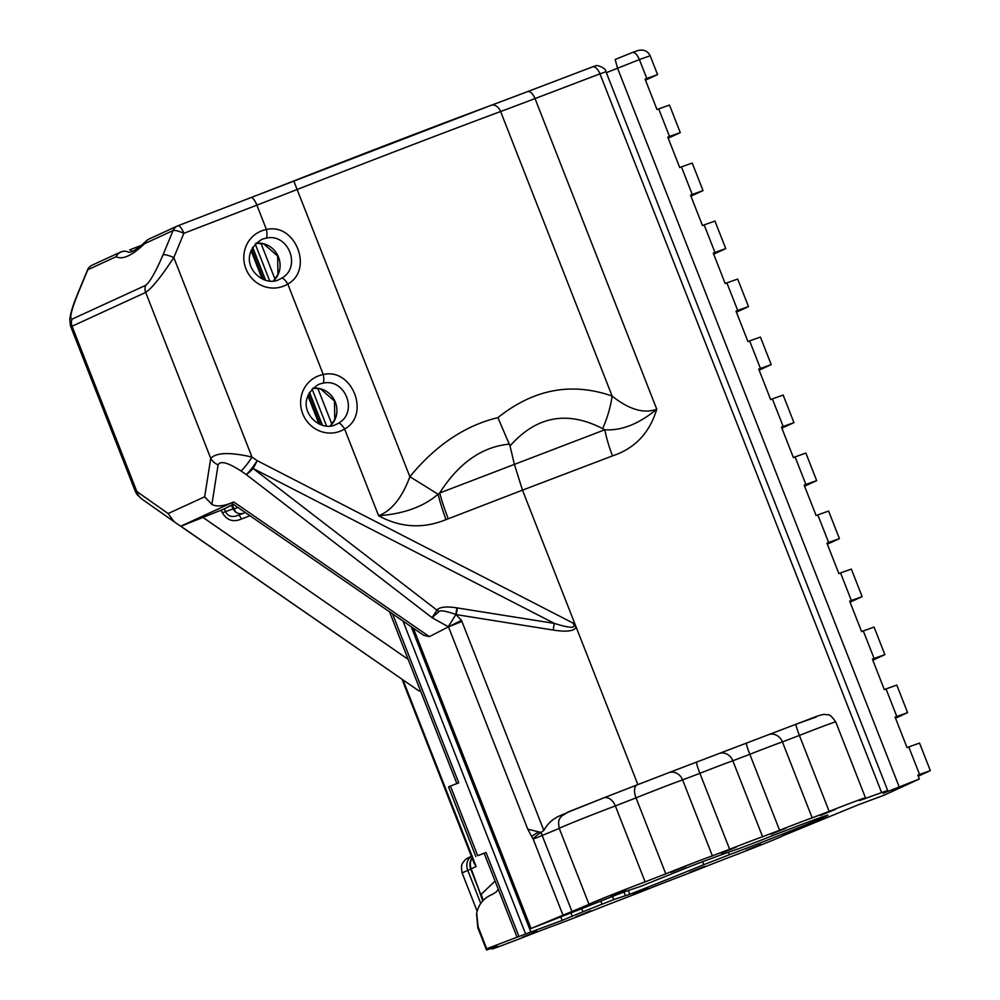 <?xml version="1.0" encoding="UTF-8"?>
<svg xmlns="http://www.w3.org/2000/svg" width="1000" height="1000" viewBox="0 0 1000 1000"><rect width="100%" height="100%" fill="white"/><g stroke="black" fill="none" stroke-linecap="round" stroke-linejoin="round"><path stroke-width="1.5" d="M582.925 911.762L613.75 899.587L629.8 894.275A123.062 2.15 158.6 0 0 703.75 864.712L729.4 854.712A64.188 1.125 158.6 0 0 793.425 829.812A64.188 1.125 158.6 0 0 827.975 815.175A64.188 1.125 158.6 0 0 760.638 840.362L737.913 849.025A123.062 2.15 158.6 0 0 692.113 865.662L640.525 886.438L624.475 891.75A123.062 2.15 158.6 0 0 578.837 909.837L531.05 928.5L589.05 904.362A35.825 0.625 -21.4 0 1 589.025 904.35A35.825 0.625 -21.4 0 1 608.975 895.913A35.825 0.625 -21.4 0 1 645.138 881.875L665.775 873.838A35.825 0.625 -21.4 0 1 712.375 855.85L729.65 849.275A35.825 0.625 -21.4 0 1 762.6 836.737L779.587 830.263A35.825 0.625 -21.4 0 1 812.175 817.862L829.163 811.388A35.825 0.625 -21.4 0 1 865.487 797.825A35.825 0.625 -21.4 0 1 859.35 800.612L887.65 790.425L883.15 793.3L919.35 778.988L884.15 795.163L858.225 804.825L782.675 835.85A35.825 0.625 -21.4 0 1 763.962 843.787A35.825 0.625 -21.4 0 1 728.637 857.55L709.312 865.1A35.825 0.625 -21.4 0 1 672.275 879.55L652.95 887.087A35.825 0.625 -21.4 0 1 615.612 901.65L595.988 909.312A35.825 0.625 -21.4 0 1 549.462 927.25L530.938 934.325A35.825 0.625 -21.4 0 1 491.912 948.95A35.825 0.625 -21.4 0 1 497.575 946.363L486.512 950L486.725 948.763L529.812 932.362A123.062 2.15 158.6 0 0 562.163 920.375L582.925 911.762L581.725 908.688M476.562 914.05L477.837 927.85L486.512 950L477.837 927.85L476.688 913.337C478.575 904.212 483.837 897.875 492.463 894.35L496.337 891.85L498.275 889.287M887.65 790.425L605.988 71.7C605.9 67.438 595.413 64.488 595.638 65.9L592.45 66.912A9.35 4.55 69.2 0 1 599.963 73.85L605.988 71.7M785.875 828.25L770.95 834.312L785.875 828.25M835.45 809.375L820.525 815.438L835.45 809.375M736.3 847.113L721.375 853.188L736.3 847.113M625.7 889.75L610.788 895.825L625.7 889.75M685.925 866.3L671.012 872.362L685.925 866.3M633.275 894.438L648.188 888.363L633.275 894.438M576.013 916.775L590.925 910.713L576.013 916.775M746.012 850.45L760.925 844.375L746.012 850.45M689.638 872.438L704.562 866.375L689.638 872.438M521.95 937.4L536.875 931.338L521.95 937.4M471.45 856.45A11.875 9.812 67.1 0 0 467.8 870.4L470.737 869.075L480.725 894.55L471.188 868.787L482.762 900.888M483.212 900.4L481.188 894.3L495.062 881.087M401.975 679.2L474.062 863.125L476.138 866.525L403 679.9M420.562 690.962L418.837 690.863L180.912 526.263L221.287 510.062M486.725 948.763L478.05 926.612L476.688 913.337M553.188 630.05A15.825 1.1 99 0 1 554.325 623.387L457.425 607.962A15.825 1.1 -81 0 0 456.287 614.625L553.188 630.05C566.6 632.15 574.25 631.163 576.15 627.087L572.85 622.962L257.175 460.65A15.825 2.45 124.5 0 1 246.225 474.55L432.062 617.7L439.012 611.525A15.825 4.787 36.8 0 0 436.962 610.138L432.062 617.7L448.488 626.838L527.762 829.15L540.975 832.425L543.837 830.413C547.35 824.05 552.25 819.362 558.538 816.35L564.55 813.763M527.762 829.15L531.712 836.5A11.875 1.988 -27.4 0 1 538.7 831.95M531.712 836.5L533.175 839.087A11.875 3.438 -32.6 0 1 540.975 832.425L542.163 835.475L559.275 828.425M439.012 611.525C440.412 610.05 446.025 611.038 455.838 614.462A15.825 0.663 -59.2 0 1 447.912 627.125L429.387 636.625L423.638 635.262L231.438 502.987L233.713 501.95L231.5 502.875C223.075 506.287 216.525 506.812 211.875 504.45L204.675 496.775L168.15 513.55L174 521.625L418.862 690.875M531.05 928.5L413.363 628.2M919.35 778.988L917.85 775.15L919.55 774.463L908.75 746.912L907.05 747.6L895.113 717.15L896.812 716.462L886.012 688.913L884.325 689.6L872.387 659.137L874.087 658.462L863.288 630.913L861.587 631.587L849.65 601.138L851.35 600.462L840.55 572.9L838.863 573.587L826.925 543.138L828.625 542.45L817.825 514.9L816.125 515.588L804.188 485.138L805.888 484.45L795.088 456.9L793.4 457.587L781.462 427.125L783.162 426.45L772.362 398.9L770.662 399.575L758.725 369.125L760.425 368.45L749.625 340.887L747.938 341.575L736 311.125L737.7 310.438L726.9 282.887L725.2 283.575L713.263 253.125L714.963 252.438L704.163 224.887L702.475 225.575L690.537 195.125L692.237 194.438L681.438 166.887L679.737 167.562L667.8 137.113L669.5 136.438L658.7 108.888L657.013 109.562L645.075 79.112L657.562 74.6L650.175 55.75C647.638 50.838 643.5 49.125 637.737 50.613L637.388 50.75M899.275 787.075L617.612 68.35L615.15 59.462L632.587 52.438C634.913 52.162 637.175 54.538 639.388 59.575L650.175 55.75M646.775 78.425L639.388 59.575L606.375 72.675M615.15 59.462L632.525 52.462M238.363 515.212L245.312 512.537L238.337 515.225A4.75 1.388 68.9 0 1 238.363 515.212A4.75 1.388 68.9 0 1 241.337 519.062L249.963 515.737M238.337 515.225C232.338 517.675 228.062 516.487 225.487 511.662L222.362 512.812C226.9 520.375 233.225 522.463 241.337 519.062M225.712 508.15L233.35 504.312A313.363 5.475 158.6 0 0 225.712 508.15L220.05 510.788M244.862 512.737C240.087 514.812 236.125 513.562 232.975 508.975L231.5 505.2M235.938 512.425L233.988 508.925L233.1 509.263M265.938 238.225C288.312 232.562 301.95 267.3 281.6 278.2A21.812 20.85 -114.7 0 1 279.438 279.35C261.588 289.325 232.963 259.137 261.238 239.713A21.812 20.85 -114.7 0 1 265.938 238.225A7.912 2.25 -100.5 0 0 266.438 229.525A29.725 28.413 65.3 0 0 245.925 268.8A29.725 28.413 65.3 0 0 287.787 284C313.95 269.775 295.363 222.438 266.438 229.525L256.887 205.138A158.262 2.763 158.6 0 0 297.275 189.438A310.788 5.425 -21.4 0 1 500.613 111.525L612.125 396.062A79.125 43.65 117.9 0 1 602.65 428.65L604.8 429.762L439.675 493A79.125 23.138 -111.1 0 0 448.275 518.787L522.487 490.15L514.338 464.2L510.025 445.925C536.475 416.112 567.35 410.363 602.65 428.65M322.762 383.237C345.138 377.575 358.775 412.312 338.425 423.2A21.812 20.85 -114.7 0 1 336.262 424.363C318.412 434.338 289.788 404.15 318.062 384.725A21.812 20.85 -114.7 0 1 322.762 383.237A7.912 2.25 -100.5 0 0 323.263 374.538A29.725 28.413 65.3 0 0 302.75 413.8A29.725 28.413 65.3 0 0 344.613 429C370.775 414.775 352.2 367.45 323.263 374.538L287.787 284A7.912 2.3 -121.7 0 0 281.6 278.2M637.875 784.587L522.487 490.15L612.537 455.875A79.125 38.512 69.2 0 1 604.8 429.762C621.525 430.85 638.85 423.988 656.75 409.188C643.975 413.95 629.1 409.575 612.125 396.062C571.638 381.925 533.562 389.125 497.912 417.638L510.025 445.925M572.85 622.962C577.125 628.525 570.962 628.663 554.325 623.387L253.062 468.475A15.825 3.837 -52.4 0 1 246.225 474.55L241.038 470.988A15.825 2.45 -55.5 0 0 252 457.075C230.025 452.038 216.275 452.463 210.725 458.387L204.675 496.775M457.425 607.962L456.925 607.875A15.825 1.062 98.8 0 0 455.838 614.462L461.463 620.337L448.488 626.838L461.938 621.438A13.838 13.775 57.7 0 0 461.463 620.337M178.05 225.712L250.987 197.587A9.35 2.737 68.9 0 1 251.038 197.562L491.15 105.325A9.35 6.725 69.6 0 0 490.988 105.388A301.438 5.263 158.6 0 0 293.775 180.95A167.613 2.925 -21.4 0 1 251.075 197.55L178.012 225.738A9.35 2.737 -111.1 0 0 177.963 225.75A9.35 8.938 65.3 0 0 177.475 225.963L149.113 238.988A9.35 8.938 65.3 0 0 144.713 243.6L173.062 230.575A9.35 2.05 22.5 0 1 183.863 233.312A9.35 2.737 -111.1 0 0 178.012 225.738A9.35 9.35 0 0 0 177.463 225.963A9.35 8.938 65.3 0 0 173.062 230.575L163.025 254.85A9.35 2.05 22.5 0 1 173.812 257.587L252 457.075L257.175 460.65A15.825 2.938 117.2 0 1 253.062 468.475L436.962 610.138C439.412 606.987 446.062 606.237 456.925 607.875M174.088 521.7L141.938 499.1A15.825 13.875 -54.9 0 1 141.85 499.038A15.825 13.875 -54.9 0 1 136.825 491.538L135.213 491.15L137.137 494.675L141.85 499.038L174 521.625M70.425 325.763L72.05 326.238L145.688 292.425C151.912 288.238 161.287 276.625 173.812 257.587L183.863 233.312L256.887 205.138A9.35 2.737 68.9 0 0 251.038 197.562M211.875 504.45L218.1 464.9A15.825 13.513 -171 0 1 210.725 458.387L145.688 292.425A9.35 8.938 65.3 0 1 145.712 285.325L72.075 319.15A9.35 8.938 65.3 0 0 72.05 326.238L136.825 491.538L168.15 513.55M509.487 444.1C482.013 446.725 458.738 463.038 439.675 493A167.087 163.713 -107.9 0 1 438.038 494.25C423.575 506.7 403.775 513.875 378.612 515.75C400.55 527.7 423.025 529 446.012 519.625A128.488 122.863 65.3 0 0 448.275 518.787M446.012 519.625A79.125 23.1 70.1 0 1 438.038 494.25A79.125 2 -148.4 0 0 409.862 476.712C402.175 497.575 391.763 510.588 378.612 515.75L344.613 429A7.912 2.3 -121.7 0 0 338.425 423.2M497.912 417.638C465.125 425.5 435.775 445.2 409.862 476.712L293.762 180.95M87.487 270.025A9.35 2.05 22.5 0 1 87.825 269.725A9.35 8.938 -114.7 0 1 92.225 265.113A9.35 9.35 0 0 0 87.487 270.025L77.45 294.312A9.35 2.05 -157.5 0 0 77.425 294.387M72.075 319.15C69.25 319.075 71.15 310.7 77.775 294L87.825 269.725L116.175 256.7A9.35 8.938 -114.7 0 1 121.075 251.875A9.35 9.275 60.8 0 1 125.512 251.312M77.775 294A9.35 2.05 -157.5 0 0 77.45 294.3L76.15 297.562C72.7 306.012 70.575 313.337 69.75 319.513L70.512 325.988L135.213 491.15M128.85 252.325L130.7 252.013C134.062 251.137 139.35 247.375 146.575 240.712L146.562 240.712A9.35 8.2 -133.7 0 0 144.713 243.6C132.012 255.662 122.5 260.038 116.175 256.7A9.35 9.162 -61.4 0 1 128.887 252.338A9.35 9.35 0 0 0 120.562 252.087L92.225 265.113M149.125 238.975A9.35 9.35 0 0 0 146.562 240.712A9.35 8.2 -133.7 0 1 147.425 240.012M657.562 74.6L645.487 80.15M389.525 611.788L456.863 783.6M518.8 936.062L486.037 852.463L477.7 855.675L450.425 786.075L458.762 782.862L392.525 613.85M252.7 247.325L265.625 280.3M309.538 392.337L322.45 425.312M255.25 244.013L269.762 281.062M312.075 389.025L326.587 426.062M477.7 855.675L484.188 853.312L516.95 936.912M475.85 856.538L448.562 786.925L450.425 786.075M484.188 853.312L486.037 852.463M702.588 861.725L703.75 864.712M669.5 136.438L680.288 132.613L668.213 138.15M680.288 132.613L669.488 105.062L658.7 108.888M692.237 194.438L703.025 190.613L690.95 196.163M703.025 190.613L692.225 163.062L681.438 166.887M714.963 252.438L725.75 248.612L713.675 254.163M725.75 248.612L714.95 221.062L704.163 224.887M737.7 310.438L748.487 306.613L736.413 312.162M748.487 306.613L737.688 279.062L726.9 282.887M760.425 368.45L771.213 364.625L759.137 370.163M771.213 364.625L760.413 337.075L749.625 340.887M783.162 426.45L793.95 422.625L781.862 428.175M793.95 422.625L783.15 395.075L772.362 398.9M805.888 484.45L816.675 480.625L804.6 486.175M816.675 480.625L805.875 453.075L795.088 456.9M828.625 542.45L839.412 538.625L827.325 544.175M839.412 538.625L828.612 511.075L817.825 514.9M851.35 600.462L862.138 596.638L850.062 602.175M862.138 596.638L851.338 569.087L840.55 572.9M874.087 658.462L884.875 654.638L872.788 660.188M884.875 654.638L874.075 627.087L863.288 630.913M896.812 716.462L907.6 712.638L895.525 718.188M907.6 712.638L896.8 685.088L886.012 688.913M919.55 774.463L930.325 770.638L918.25 776.188M930.325 770.638L919.538 743.088L908.75 746.912M729.4 854.712L728.438 852.25M601.987 904.137L600.788 901.087M612.525 896.45L613.75 899.587M572.25 916.363L570.975 913.1M560.95 917.288L562.163 920.375M629.8 894.275L628.237 890.3M476.138 866.525L471.188 868.787A11.875 11.35 -114.7 0 1 472.088 858.1M470.725 869.038A11.875 11.875 0 0 1 472.025 857.938A11.875 11.863 -87.4 0 0 470.725 869.025M477.837 927.85L478.05 926.612M562.938 915.05L533.175 839.087L542.163 835.475L571.938 911.425M565.988 813.025L603.5 797.987A11.875 8.15 69.5 0 1 603.688 797.913L637.15 784.875A11.875 5.913 68 0 1 637.263 784.837L668.425 772.812A11.875 10.625 70.6 0 1 668.812 772.663L696.637 762.062A11.875 1.1 68.5 0 1 696.663 762.062L718.688 753.675A11.875 10.575 70.6 0 1 719.062 753.525L746.462 743.1A11.875 0.975 68.5 0 1 746.475 743.088L768.263 734.8A11.875 10.575 70.6 0 1 768.637 734.65L796.038 724.225A11.875 0.975 68.5 0 0 796.038 724.225A11.875 0.975 68.5 0 0 799.4 735.438A35.825 0.625 -21.4 0 1 835.725 721.862C831.775 716.438 829.225 714.087 828.088 714.825L823.612 714.362L817.975 715.863L796.038 724.225L816.237 717.013M589.025 904.35L559.263 828.4A35.825 0.625 -21.4 0 1 559.263 828.4C557.362 818.787 560.312 818.4 561.388 816.237L568.263 811.912L603.688 797.913A11.875 8.15 69.5 0 1 615.363 805.925L636.013 797.875A11.875 5.913 68 0 1 637.15 784.875L668.812 772.663A11.875 10.625 70.6 0 1 682.613 779.9L699.887 773.325A11.875 1.1 68.5 0 1 696.637 762.062L719.062 753.525A11.875 10.575 70.6 0 1 732.825 760.775L749.825 754.3A11.875 0.975 68.5 0 1 746.462 743.1L768.637 734.65A11.875 10.575 70.6 0 1 782.4 741.9L799.4 735.438L829.163 811.388M796.025 724.237L768.988 734.538M779.587 830.263L749.825 754.3A35.825 0.625 -21.4 0 1 782.4 741.9L812.175 817.862M746.45 743.1L719.412 753.413M729.65 849.275L699.887 773.325A35.825 0.625 -21.4 0 1 732.825 760.775L762.6 836.737M696.625 762.075L669.163 772.55M665.775 873.838L636.013 797.875A35.825 0.625 -21.4 0 1 682.613 779.9L712.375 855.85M637.038 784.925L603.862 797.85M559.263 828.4A35.825 0.625 -21.4 0 1 579.212 819.963A35.825 0.625 -21.4 0 1 615.363 805.925L645.138 881.875M472.362 855.987C467.938 857.725 465.25 859.338 464.275 860.837C463.2 863 460.25 863.388 462.15 873A35.825 0.625 -21.4 0 1 467.8 870.4L480.737 903.413M141.375 245.362L129.637 249.887L141.375 245.362M527.6 91.6L592.375 66.938A9.35 4.55 69.2 0 1 592.45 66.912L527.513 91.638A9.35 4.55 69.2 0 0 527.438 91.662A167.613 2.925 -21.4 0 1 491.3 105.275M221.325 510.175L222.362 512.812M232.975 508.975L225.487 511.662L224.363 508.775M408.188 659.4L202.913 517.388M180.75 526.188L231.5 502.875M237.875 507.425L233.988 508.925L232.362 504.775M273.438 281A21.812 20.85 65.3 0 0 278.025 256A21.812 20.85 65.3 0 0 256.075 243.188M330.262 426.012A21.812 20.85 65.3 0 0 335.35 402.212A21.812 20.85 65.3 0 0 312.9 388.2M429.387 636.625L233.713 501.95M543.837 830.413L461.938 621.438M218.1 464.9C220.25 460.487 227.887 462.512 241.038 470.988M612.537 455.875C634.875 448.475 649.625 432.912 656.75 409.188L535.025 98.575L599.963 73.85L881.625 792.588M865.188 798.838L864.925 798.175M163.025 254.85C155.7 271.875 149.925 282.025 145.712 285.325M527.513 91.638A9.35 4.55 69.2 0 1 535.025 98.575A158.262 2.763 158.6 0 1 500.613 111.525A9.35 6.725 69.6 0 0 491.15 105.325L527.513 91.638M132.15 251.462A9.35 2.737 -111.1 0 0 129.6 249.9M252.488 247.7L265.212 280.175M309.312 392.7L322.038 425.188M402.987 621.05L525.438 933.5M251.513 249.575L263.212 279.438M308.337 394.575L320.05 424.45M625.325 895.362L623.987 891.938M637.737 50.613L632.587 52.438M225.963 508.038L220.812 510.4M273.375 281.012L277.938 274.562L277.638 256.012L263.712 243.925L256.025 243.225M330.2 426.012L334.762 419.575L334.475 401.025L320.55 388.925L312.85 388.237M865.487 797.825L835.725 721.862M462.15 873L477.137 911.25M491.613 948.188L491.912 948.95M530.7 931.587L411.225 626.725M331.875 424.237L317.8 388.338M275.038 279.237L260.975 243.325M251.062 250.65L262.15 278.938M307.887 395.662L318.975 423.95"/></g></svg>
